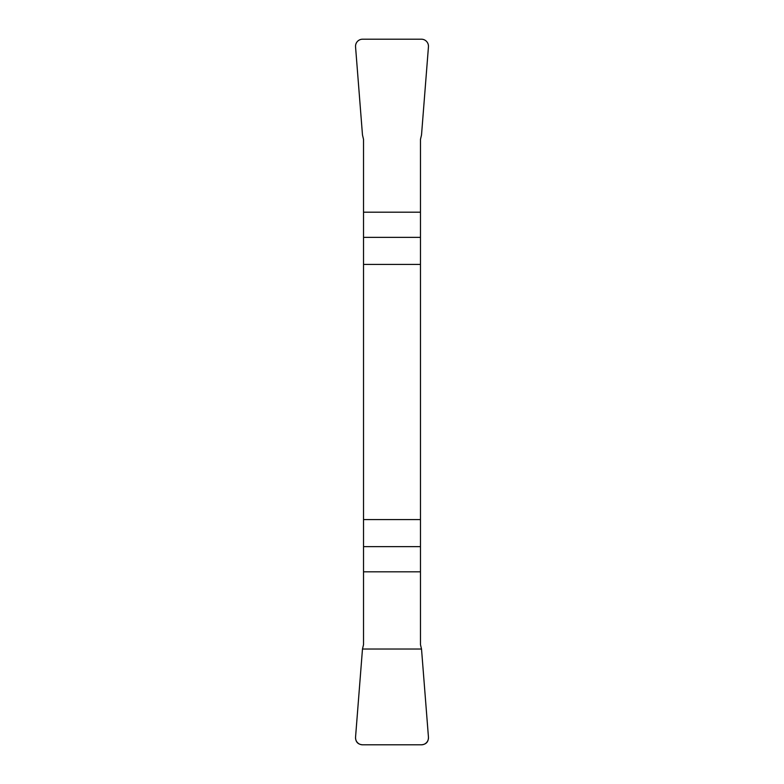 <?xml version="1.0" encoding="UTF-8"?>
<svg xmlns="http://www.w3.org/2000/svg" width="784" height="784" viewBox="0 0 784 784"><rect width="100%" height="100%" fill="white"/><g stroke="black" fill="none" stroke-linecap="round" stroke-linejoin="round"><path stroke-width="1.18" d="M363.531 264.433L420.469 264.433L420.469 139.356L421.518 134.975L428.446 46.864A7.193 7.115 123 0 0 421.4 39.2L362.6 39.2A7.193 7.115 57 0 0 355.554 46.864L362.482 134.975L363.531 139.356L363.531 644.644L362.482 649.025L355.554 737.136A7.193 7.115 -57 0 0 362.6 744.8L421.4 744.8A7.193 7.115 -123 0 0 428.446 737.136L421.518 649.025L420.469 644.644L420.469 519.567L363.531 519.567M420.469 264.433L420.469 519.567M428.446 737.127C428.476 741.889 426.114 744.447 421.351 744.8L362.649 744.8C357.886 744.447 355.524 741.889 355.554 737.127L362.482 649.025L421.518 649.025L428.446 737.127M420.469 237.346L363.531 237.346M363.531 212.19L420.469 212.19M363.531 546.654L420.469 546.654M420.469 571.81L363.531 571.81"/></g></svg>
